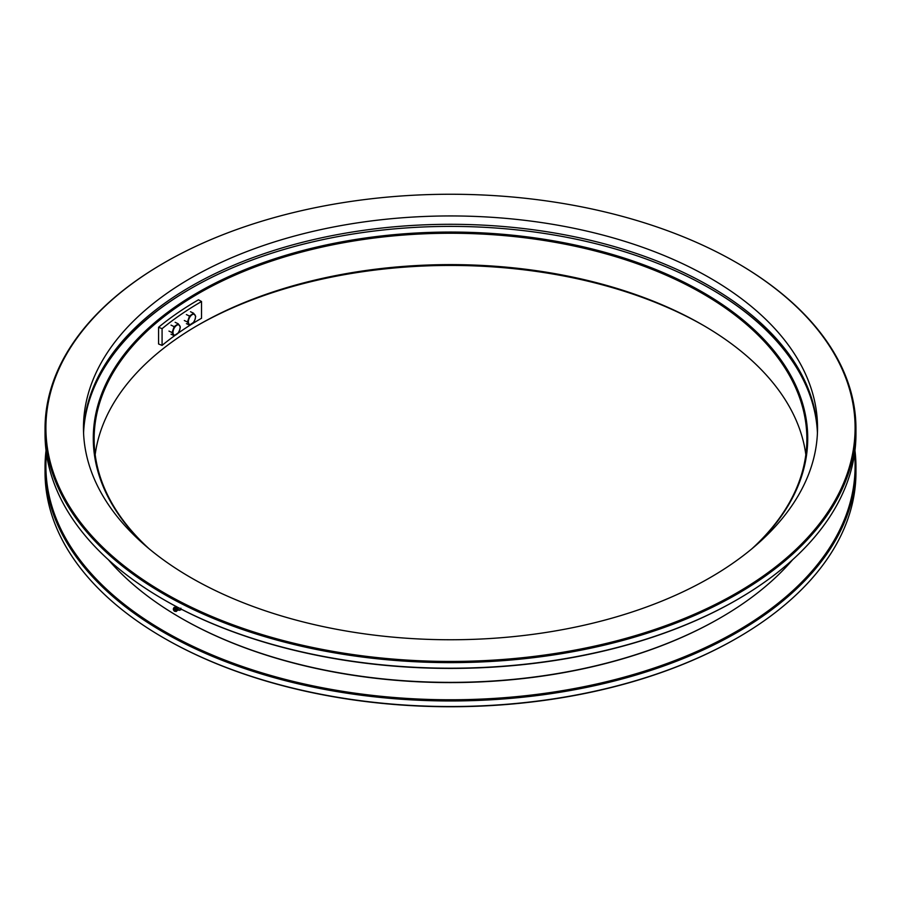 <?xml version="1.0" encoding="UTF-8"?>
<svg xmlns="http://www.w3.org/2000/svg" width="901" height="901" viewBox="0 0 901 901"><rect width="100%" height="100%" fill="white"/><g stroke="black" fill="none" stroke-linecap="round" stroke-linejoin="round"><path stroke-width="1.35" d="M95.168 454.678A356.368 205.743 180 0 1 198.502 324.878A356.368 205.743 180 0 1 702.487 324.878L702.498 324.878A356.368 205.743 180 0 1 702.498 324.878A356.368 205.743 180 0 1 805.832 454.678M703.692 325.576A359.781 207.714 0 0 0 197.308 325.576M46.48 453.744A404.594 233.596 0 0 0 164.41 631.353A404.594 233.596 0 0 0 615.225 679.534A404.594 233.596 0 0 0 854.52 453.744M854.959 450.5A405.45 234.08 180 0 1 855.95 466.876A405.45 234.08 180 0 1 605.663 683.149A405.45 234.08 180 0 1 163.802 632.401A405.45 234.08 180 0 1 45.05 466.876A405.45 234.08 180 0 1 46.041 450.5M736.894 638.145A404.594 233.596 180 0 1 736.601 638.325A404.594 233.596 180 0 1 164.41 638.325L163.802 637.976A405.45 234.08 0 0 0 737.198 637.976A405.45 234.08 0 0 0 855.95 472.451L855.95 466.876M146.289 546.411A357.224 206.239 180 0 1 229.068 276.472A357.224 206.239 180 0 1 703.095 292.465A357.224 206.239 180 0 1 754.711 546.411M751.896 548.788A356.368 205.743 0 0 0 806.868 439.001A356.368 205.743 0 0 0 702.487 293.512A356.368 205.743 0 0 0 314.122 248.913A356.368 205.743 0 0 0 94.132 439.001A356.368 205.743 0 0 0 149.104 548.788M817.432 433.077A367.034 211.904 0 0 0 710.044 288.466A367.034 211.904 0 0 0 710.033 288.466L710.641 288.816A367.89 212.399 180 0 1 812.173 400.1M710.641 288.816L710.044 288.466A367.034 211.904 0 0 0 190.956 288.466A367.034 211.904 0 0 0 83.568 433.077M88.827 400.1A367.89 212.399 180 0 1 190.359 288.816A367.89 212.399 180 0 1 190.663 288.635M45.05 466.876L45.05 472.451A405.45 234.08 0 0 0 163.802 637.976L164.399 638.325A404.594 233.596 180 0 0 164.41 638.325M720.113 618.007A380.864 219.889 180 0 1 719.82 618.176A380.864 219.889 180 0 1 181.191 618.187L180.583 617.838A381.72 220.385 0 0 0 720.417 617.827A381.72 220.385 0 0 0 792.61 559.746M164.41 593.027A404.594 233.596 0 0 0 736.59 593.027A404.594 233.596 0 0 0 736.601 262.675A404.594 233.596 0 0 0 736.59 262.675A404.594 233.596 0 0 0 164.399 262.675A404.594 233.596 0 0 0 164.41 593.027M737.198 263.024L736.601 262.675L737.198 263.024A405.45 234.08 180 0 1 855.95 428.549A405.45 234.08 180 0 1 605.663 644.812A405.45 234.08 180 0 1 163.802 594.074A405.45 234.08 180 0 1 45.05 428.549A405.45 234.08 180 0 1 163.802 263.024A405.45 234.08 180 0 1 164.106 262.855M736.894 599.818A404.594 233.596 180 0 1 736.601 599.987A404.594 233.596 180 0 1 164.41 599.998L163.802 599.649A405.45 234.08 0 0 0 737.198 599.638A405.45 234.08 0 0 0 855.95 434.124L855.95 428.549M710.033 278.004A367.034 211.904 0 0 0 310.045 232.075A367.034 211.904 0 0 0 83.466 427.851A367.034 211.904 0 0 0 190.967 577.687A367.034 211.904 0 0 0 590.955 623.627A367.034 211.904 0 0 0 817.534 427.851A367.034 211.904 0 0 0 710.033 278.004M817.466 432.03A367.034 211.904 0 0 0 710.033 286.372A367.034 211.904 0 0 0 313.39 239.643A367.034 211.904 0 0 0 83.534 432.03M108.39 559.746A381.72 220.385 0 0 0 180.583 617.827A381.72 220.385 0 0 0 180.583 617.838M45.05 428.549L45.05 434.124A405.45 234.08 0 0 0 163.802 599.638A405.45 234.08 0 0 0 163.802 599.649M164.41 599.998A404.594 233.596 180 0 1 164.399 599.987L163.802 599.638M181.191 618.187A380.864 219.889 180 0 1 181.18 618.176L180.583 617.827M175.301 610.112A1.07 0.619 60 0 1 173.803 609.527A1.07 0.619 60 0 1 175.301 610.112M174.738 611.306A1.712 0.991 -120 0 0 175.019 611.374A1.712 0.991 -120 0 0 175.706 610.101A1.712 0.991 -120 0 0 174.366 608.333A1.712 0.991 -120 0 0 173.442 608.625A1.712 0.991 -120 0 0 173.6 610.123A1.712 0.991 -120 0 0 174.738 611.306M180.741 608.907A2.816 1.622 60 0 1 179.074 609.831A2.816 1.622 60 0 1 178.803 609.695L177.97 610.214A2.241 1.295 -120 0 0 176.236 606.756A2.241 1.295 -120 0 0 175.92 606.666L176.438 606.531M181.63 609.369L181.135 609.662L180.864 608.209M178.015 609.211L179.231 610.326L181.135 609.662M180.864 608.975A2.985 1.723 60 0 1 180.099 610.045A2.985 1.723 60 0 1 178.612 609.718M201.531 301.531A352.1 203.288 0 0 0 162.079 328.674L162.079 345.398L158.576 343.991L158.576 327.266A356.368 205.743 180 0 1 198.513 299.785L201.531 301.531L201.531 318.256A352.1 203.288 0 0 0 177.779 333.426M175.312 335.183A352.1 203.288 0 0 0 162.079 345.398M162.079 328.674L158.576 327.266M174.141 335.701L178.252 332.874L179.648 330.07L180.313 326.917L178.252 323.808L174.141 326.646L172.08 332.593L174.141 335.701L171.032 334.203M172.08 332.593L168.971 331.084M178.252 323.808L175.154 322.31M174.141 326.646L171.032 325.137M179.648 325.543A5.552 2.917 115.8 0 0 176.562 325.407A5.552 2.917 115.8 0 0 173.465 329.789A5.552 2.917 115.8 0 0 173.465 334.327A5.552 2.917 115.8 0 0 176.562 334.462A5.552 2.917 115.8 0 0 179.648 330.07A5.552 2.917 115.8 0 0 179.648 325.543M189.503 325.137L193.614 322.299L195.01 319.506L195.675 316.352L193.614 313.233L189.503 316.071L187.442 322.017L189.503 325.137L186.394 323.628M187.442 322.017L184.333 320.519M193.614 313.233L190.516 311.735M189.503 316.071L186.394 314.573M195.01 314.967A5.552 2.917 115.8 0 0 191.924 314.832A5.552 2.917 115.8 0 0 188.838 319.224A5.552 2.917 115.8 0 0 188.838 323.752A5.552 2.917 115.8 0 0 191.924 323.887A5.552 2.917 115.8 0 0 195.01 319.506A5.552 2.917 115.8 0 0 195.01 314.967M175.56 611.362A2.275 1.318 -120 0 0 175.943 611.452A2.275 1.318 -120 0 0 176.866 609.763A2.275 1.318 -120 0 0 175.064 607.398A2.275 1.318 -120 0 0 173.837 607.792L175.92 606.666M736.601 638.325L737.198 637.976M190.956 288.466L190.359 288.816M719.82 618.176L720.417 617.827M736.601 599.987L737.198 599.638M164.399 262.675L163.802 263.024M175.019 611.374L177.97 610.214M173.442 608.625L173.837 607.792"/></g></svg>
